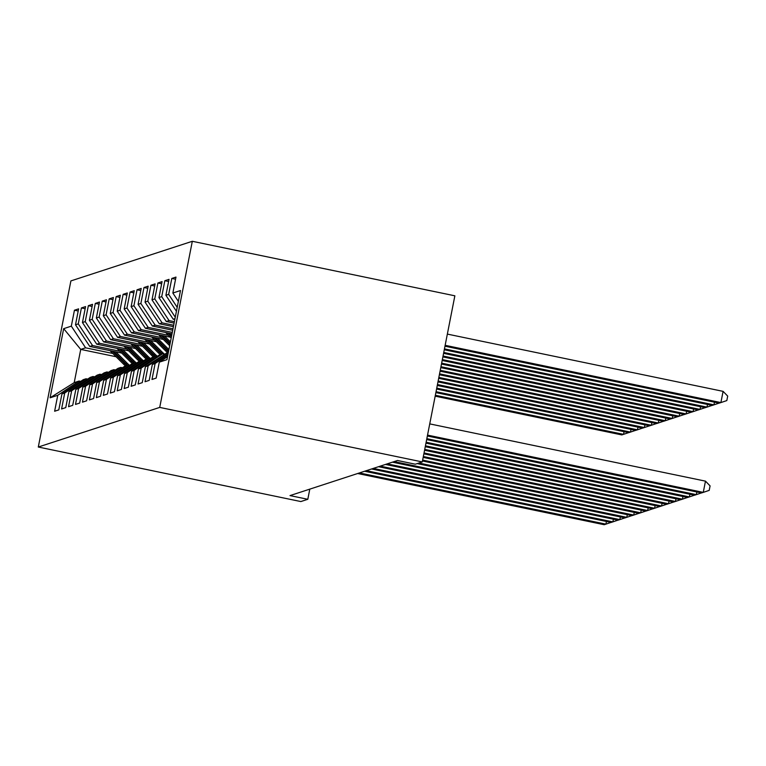 <?xml version="1.0" encoding="UTF-8"?>
<svg xmlns="http://www.w3.org/2000/svg" width="766" height="766" viewBox="0 0 766 766"><rect width="100%" height="100%" fill="white"/><g stroke="black" fill="none" stroke-linecap="round" stroke-linejoin="round"><path stroke-width="1.15" d="M192.314 241.29L70.893 280.911L38.3 447.028L159.721 407.407L192.314 241.29L454.86 295.81L422.277 461.927L159.721 407.407M116.116 356.745L80.727 349.401L63.674 328.652L50.106 397.793L57.756 395.294L54.635 411.237L58.8 409.877L61.931 393.935L64.708 393.025L61.586 408.967L65.761 407.608L68.883 391.665L71.669 390.756L68.538 406.698L72.713 405.338L75.834 389.396L78.62 388.486L75.489 404.429L79.664 403.069L82.795 387.127L85.572 386.217L82.45 402.16L86.615 400.8L89.746 384.858L92.533 383.948L89.402 399.89L93.576 398.531L96.698 382.588L99.484 381.679L96.353 397.621L100.528 396.261L103.659 380.319L106.436 379.409L103.314 395.352L107.479 393.992L110.61 378.05L113.387 377.14L110.266 393.082L114.44 391.723L117.562 375.78L120.348 374.871L117.217 390.813L121.392 389.454L124.513 373.511L127.3 372.602L124.169 388.544L128.343 387.184L131.474 371.242L134.251 370.332L131.13 386.275L135.295 384.915L138.426 368.973L141.212 368.063L138.081 384.005L142.256 382.646L145.377 366.703L148.164 365.794L145.033 381.736L149.207 380.376L152.338 364.434L155.115 363.524L151.994 379.467L156.159 378.098L159.29 362.165L166.94 359.666L180.498 290.525L172.857 293.024L175.979 277.081L171.804 278.451L168.683 294.383L165.896 295.293L169.027 279.351L164.853 280.72L161.722 296.653L158.945 297.562L162.076 281.62L157.901 282.989L154.77 298.922L151.994 299.832L155.115 283.889L150.94 285.258L147.819 301.191L145.033 302.101L148.164 286.158L143.989 287.528L140.867 303.46L138.081 304.37L141.212 288.428L137.037 289.797L133.906 305.73L131.13 306.639L134.251 290.697L130.086 292.066L126.955 307.999L124.178 308.909L127.3 292.976L123.125 294.335L120.003 310.268L117.217 311.178L120.348 295.245L116.173 296.605L113.052 312.538L110.266 313.447L113.397 297.514L109.222 298.874L106.091 314.807L103.314 315.716L106.436 299.784L102.271 301.143L99.14 317.076L96.353 317.986L99.484 302.053L95.31 303.413L92.188 319.345L89.402 320.255L92.533 304.322L88.358 305.682L85.227 321.615L82.45 322.524L85.572 306.591L81.407 307.951L78.276 323.884L75.499 324.794L78.62 308.861L74.446 310.22L78.199 310.996M63.674 328.652L71.324 326.153L74.446 310.22M422.277 461.927L415.316 464.196L397.516 460.5L290.008 495.592L307.808 499.288L309.799 489.129M121.66 353.069L89.775 346.452L92.552 345.543L119.783 351.201M75.499 324.794L89.775 346.452M78.276 323.884L92.552 345.543M50.106 397.793L74.216 382.627L79.08 381.037L80.708 381.372M57.756 395.294L79.08 381.037M128.611 350.799L96.727 344.183L99.503 343.273L126.735 348.932M82.45 322.524L96.727 344.183M85.227 321.615L99.503 343.273M61.931 393.935L83.255 379.677L86.031 378.768L87.669 379.103M64.708 393.025L86.031 378.768M135.563 348.53L103.678 341.914L106.464 341.004L133.686 346.653M89.402 320.255L103.678 341.914M92.188 319.345L106.464 341.004M68.883 391.665L90.206 377.408L92.992 376.499L94.62 376.834M71.669 390.756L92.992 376.499M142.524 346.261L110.63 339.644L113.416 338.735L140.647 344.384M96.353 317.986L110.63 339.644M99.14 317.076L113.416 338.735M75.834 389.396L97.158 375.139L99.944 374.229L101.572 374.564M78.62 388.486L99.944 374.229M149.475 343.991L117.591 337.375L120.367 336.465L147.599 342.115M103.314 315.716L117.591 337.375M106.091 314.807L120.367 336.465M82.795 387.127L104.119 372.87L106.895 371.96L108.533 372.295M85.572 386.217L106.895 371.96M156.427 341.722L124.542 335.106L127.328 334.196L154.55 339.845M110.266 313.447L124.542 335.106M113.052 312.538L127.328 334.196M89.746 384.858L111.07 370.6L113.856 369.691L115.484 370.026M92.533 383.948L113.856 369.691M163.388 339.453L131.493 332.837L134.28 331.927L161.511 337.576M117.217 311.178L131.493 332.837M120.003 310.268L134.28 331.927M96.698 382.588L118.021 368.331L120.808 367.421L122.436 367.757M99.484 381.679L120.808 367.421M170.339 337.184L138.454 330.567L141.231 329.658L168.463 335.307M124.178 308.909L138.454 330.567M126.955 307.999L141.231 329.658M103.659 380.319L124.982 366.062L127.759 365.152L129.387 365.487M106.436 379.409L127.759 365.152M172.005 333.823L145.406 328.298L148.183 327.388L172.293 332.396M131.13 306.639L145.406 328.298M133.906 305.73L148.183 327.388M110.61 378.05L131.934 363.783L134.711 362.883L136.348 363.218M113.387 377.14L134.711 362.883M172.714 330.251L152.357 326.029L155.144 325.119L172.992 328.825M138.081 304.37L152.357 326.029M140.867 303.46L155.144 325.119M117.562 375.78L138.885 361.514L141.672 360.614L143.299 360.949M120.348 374.871L141.672 360.614M173.413 326.68L159.309 323.759L162.095 322.85L173.691 325.253M145.033 302.101L159.309 323.759M147.819 301.191L162.095 322.85M124.513 373.511L145.837 359.244L148.623 358.344L150.251 358.68M127.3 372.602L148.623 358.344M174.112 323.118L166.27 321.49L169.047 320.581L174.389 321.691M151.994 299.832L166.27 321.49M154.77 298.922L169.047 320.581M131.474 371.242L152.798 356.975L155.575 356.075L157.212 356.41M134.251 370.332L155.575 356.075M174.811 319.546L173.221 319.221L174.983 318.637M158.945 297.562L173.221 319.221M161.722 296.653L175.27 317.201M138.426 368.973L159.749 354.706L162.536 353.806L164.163 354.141M141.212 368.063L162.536 353.806M165.896 295.293L176.429 311.274M168.683 294.383L177.205 307.319M145.377 366.703L168.472 351.862A35.112 34.662 71.9 0 1 166.538 350.072L165.217 350.502A35.112 34.662 71.9 0 0 167.151 352.293M148.164 365.794L168.386 352.264M172.857 293.024L178.373 301.392M152.338 364.434L168.07 353.911M155.115 363.524L167.85 355.003M38.3 447.028L300.856 501.558L307.808 499.288M112.832 353.471L85.601 347.812L80.727 349.401L74.216 382.627M71.324 326.153L85.601 347.812M159.29 362.165L167.534 356.65M171.804 278.451L175.558 279.226M164.853 280.72L168.606 281.495M157.901 282.989L161.655 283.765M150.94 285.258L154.694 286.034M143.989 287.528L147.742 288.303M137.037 289.797L140.791 290.573M130.086 292.066L133.839 292.842M123.125 294.335L126.878 295.111M116.173 296.605L119.927 297.38M109.222 298.874L112.975 299.65M102.271 301.143L106.014 301.919M95.31 303.413L99.063 304.188M88.358 305.682L92.112 306.457M81.407 307.951L85.16 308.727M427.533 435.107L703.274 492.375L701.541 492.94L427.361 435.998M429.736 423.885L705.476 481.144L703.274 492.375L709.201 490.374L710.082 485.883L705.476 481.144M444.979 346.203L719.159 403.146L720.892 402.581L723.094 391.359L447.354 334.091M723.094 391.359L727.7 396.089L726.819 400.58L720.892 402.581L445.151 345.313M426.834 438.679L696.323 494.645L694.59 495.209L426.662 439.569M701.436 492.921L696.323 494.645L696.849 491.963M426.135 442.241L689.371 496.914L687.629 497.479L425.963 443.141M694.484 495.19L689.371 496.914L689.898 494.233M444.28 349.775L712.198 405.415L713.941 404.85L444.452 348.884M719.054 403.127L713.941 404.85L714.467 402.169M443.571 353.346L705.247 407.684L706.989 407.119L443.753 352.456M712.102 405.396L706.989 407.119L707.516 404.438M425.436 445.812L682.42 499.183L680.677 499.748L425.264 446.702M687.533 497.46L682.42 499.183L682.937 496.502M424.737 449.383L675.459 501.452L673.726 502.017L424.555 450.274M680.572 499.729L675.459 501.452L675.985 498.771M442.872 356.908L698.295 409.954L700.028 409.389L443.054 356.018M705.151 407.665L700.028 409.389L700.555 406.708M442.174 360.48L691.344 412.223L693.077 411.658L442.355 359.589M698.19 409.934L693.077 411.658L693.603 408.977M424.038 452.945L668.507 503.722L666.765 504.287L423.857 453.836M673.62 501.998L668.507 503.722L669.034 501.041M441.475 364.051L684.383 414.492L686.125 413.927L441.647 363.161M691.238 412.204L686.125 413.927L686.652 411.246M423.33 456.517L661.556 505.991L659.813 506.556L423.158 457.407M666.669 504.267L661.556 505.991L662.083 503.31M165.648 332.501L171.182 338.026M167.859 332.961L171.469 336.571M171.651 335.642L169.257 333.248M440.776 367.613L677.431 416.761L679.174 416.197L440.948 366.723M684.287 414.473L679.174 416.197L679.691 413.516M422.631 460.088L654.595 508.26L652.862 508.825L422.459 460.979M659.717 506.537L654.595 508.26L655.122 505.579M158.696 334.771L169.669 345.734M164.518 335.977L170.425 341.885M160.908 335.23L169.956 344.279M170.138 343.35L162.306 335.518M440.077 371.184L670.48 419.031L672.213 418.466L440.249 370.294M677.326 416.742L672.213 418.466L672.74 415.785M418.916 463.028L647.643 510.529L645.91 511.094L417.173 463.593M652.756 508.806L647.643 510.529L648.17 507.848M151.735 337.04L165.217 350.502M157.557 338.246L168.692 349.373A35.112 34.662 71.9 0 0 168.913 349.593M168.635 351.01A35.112 34.662 -108.1 0 1 167.371 349.803L155.345 337.787M153.947 337.5L166.538 350.072M439.378 374.756L663.519 421.3L665.261 420.735L439.55 373.856M670.374 419.012L665.261 420.735L665.788 418.054M394.164 461.601L640.692 512.799L638.949 513.364L392.422 462.166M645.805 511.075L640.692 512.799L641.219 510.118M144.784 339.309L158.265 352.772A35.112 34.662 71.9 0 0 160.19 354.562M150.605 340.516L161.741 351.642A35.112 34.662 71.9 0 0 164.355 354.007M146.995 339.769L159.587 352.341A35.112 34.662 71.9 0 0 161.511 354.131M162.344 353.863A35.112 34.662 -108.1 0 1 160.42 352.073L148.393 340.056M438.679 378.318L656.567 423.569L658.31 423.004L438.851 377.427M663.423 421.281L658.31 423.004L658.837 420.323M387.203 463.87L633.741 515.068L631.998 515.633L385.47 464.435M638.854 513.344L633.741 515.068L634.258 512.387M137.832 341.579L151.304 355.041A35.112 34.662 71.9 0 0 153.238 356.832M143.654 342.785L154.789 353.911A35.112 34.662 71.9 0 0 157.403 356.276M140.044 342.038L152.626 354.61A35.112 34.662 71.9 0 0 154.56 356.401M155.393 356.133A35.112 34.662 -108.1 0 1 153.468 354.342L141.442 342.325M437.98 381.889L649.616 425.839L651.349 425.274L438.152 380.999M656.472 423.55L651.349 425.274L651.876 422.593M380.252 466.14L626.779 517.337L625.046 517.902L378.519 466.705M631.893 515.614L626.779 517.337L627.306 514.656M130.881 343.848L144.353 357.31A35.112 34.662 71.9 0 0 146.287 359.101M136.702 345.054L147.828 356.18A35.112 34.662 71.9 0 0 150.452 358.545M133.093 344.307L145.674 356.879A35.112 34.662 71.9 0 0 147.608 358.67M148.441 358.402A35.112 34.662 -108.1 0 1 146.507 356.611L134.49 344.595M437.271 385.461L642.664 428.108L644.398 427.543L437.453 384.561M649.511 425.819L644.398 427.543L644.924 424.862M373.301 468.409L619.828 519.607L618.085 520.171L371.558 468.974M624.941 517.883L619.828 519.607L620.355 516.926M123.92 346.117L137.401 359.58A35.112 34.662 71.9 0 0 139.326 361.37M129.741 347.324L140.877 358.45A35.112 34.662 71.9 0 0 143.501 360.815M126.131 346.577L138.723 359.149A35.112 34.662 71.9 0 0 140.647 360.939M141.49 360.671A35.112 34.662 -108.1 0 1 139.556 358.881L127.529 346.864M436.572 389.023L635.703 430.377L637.446 429.812L436.754 388.132M642.559 428.089L637.446 429.812L637.973 427.131M366.349 470.678L612.877 521.876L611.134 522.441L364.606 471.243M617.99 520.152L612.877 521.876L613.403 519.195M116.968 348.386L130.45 361.849A35.112 34.662 71.9 0 0 132.374 363.639M122.79 349.593L133.926 360.719A35.112 34.662 71.9 0 0 136.54 363.084M119.18 348.846L131.771 361.418A35.112 34.662 71.9 0 0 133.696 363.208M134.529 362.94A35.112 34.662 -108.1 0 1 132.604 361.15L120.578 349.133M435.873 392.594L628.752 432.646L630.495 432.081L436.055 391.704M635.608 430.358L630.495 432.081L631.012 429.4M359.388 472.948L605.916 524.145L604.183 524.71L357.655 473.512M611.038 522.422L605.916 524.145L606.442 521.464M110.017 350.656L123.489 364.118A35.112 34.662 71.9 0 0 125.423 365.909M115.838 351.862L126.965 362.988A35.112 34.662 71.9 0 0 129.588 365.353M112.229 351.115L124.81 363.687A35.112 34.662 71.9 0 0 126.744 365.478M127.577 365.21A35.112 34.662 -108.1 0 1 125.643 363.419L113.627 351.403M435.174 396.166L621.8 434.916L623.534 434.351L435.347 395.266M628.647 432.627L623.534 434.351L624.06 431.67M168.692 349.373L167.371 349.803M159.587 352.341L158.265 352.772M161.741 351.642L160.42 352.073M152.626 354.61L151.304 355.041M154.789 353.911L153.468 354.342M145.674 356.879L144.353 357.31M147.828 356.18L146.507 356.611M138.723 359.149L137.401 359.58M140.877 358.45L139.556 358.881M131.771 361.418L130.45 361.849M133.926 360.719L132.604 361.15M124.81 363.687L123.489 364.118M126.965 362.988L125.643 363.419"/></g></svg>
